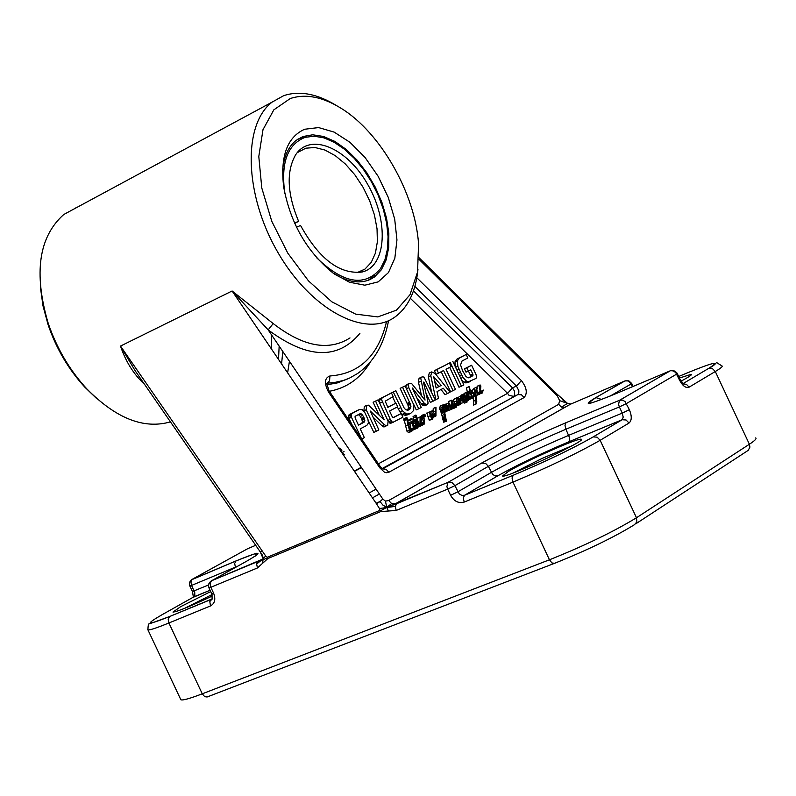 <?xml version="1.0" encoding="UTF-8"?>
<svg xmlns="http://www.w3.org/2000/svg" width="796" height="796" viewBox="0 0 796 796"><rect width="100%" height="100%" fill="white"/><g stroke="black" fill="none" stroke-linecap="round" stroke-linejoin="round"><path stroke-width="1.19" d="M423.641 383.055L423.601 382.1L424.168 382.697L432.815 401.333L435.312 400.01L423.92 377.025L422.089 376.896L420.766 378.19L425.044 400.109L411.542 383.433L409.472 383.354L408.438 384.408L408.786 387.632L418.726 408.796L421.243 407.462L412.288 387.96L424.686 403.761L427.173 404.657L428.079 403.234L427.731 400.776L423.641 383.055M425.442 404.467L422.994 405.542L424.726 405.731L427.173 404.657M422.994 405.542L422.238 404.836L424.686 403.761M422.238 404.836L416.487 397.393M413.313 403.582L416.268 409.87L418.726 408.796M406.408 388.687L408.786 387.632M405.97 387.751L405.99 385.503L408.438 384.408M405.99 385.503L409.263 383.463M406.816 384.558L409.472 383.354M424.228 399.373L424.984 399.035M421.591 395.96L418.487 382.359L420.925 381.264M418.487 382.359L418.318 379.274L420.766 378.19M418.318 379.274L421.83 376.996M425.87 392.726L430.367 402.408L432.815 401.333M423.611 382.946L424.168 382.697M468.536 377.811L470.476 376.747L470.406 375.234L472.834 374.17L472.804 375.772L469.471 377.523L467.839 377.762L465.879 376.359L462.655 370.866L460.536 364.926L462.038 360.996L467.849 357.971L466.197 354.469L459.292 358.091L457.421 360.777L457.819 366.289L462.954 377.413L466.496 381.185L468.267 381.841L475.899 378.498L476.665 377.234L476.058 374.687L471.63 365.264L466.864 367.752L468.416 371.075L470.794 369.832L472.834 374.17M470.535 375.553L472.963 374.488M470.406 375.234L468.446 371.055M466.864 367.752L464.446 368.827L465.998 372.15L468.416 371.075M464.446 368.827L471.63 365.264M468.267 381.841L465.839 382.906L467.919 382.528L470.346 381.453M465.839 382.906L464.068 382.249L466.496 381.185M464.068 382.249L461.461 379.801M460.785 378.369L462.954 377.413M459.551 375.732L461.481 374.876M456.944 370.19L458.894 369.324M455.581 367.294L457.819 366.289M455.163 366.389L454.994 361.862L457.421 360.777M454.994 361.862L456.874 359.165L459.849 357.732M457.431 358.817L466.197 354.469M470.337 376.866L472.754 375.802M470.476 376.747L472.894 375.682M470.625 376.239L473.053 375.175M453.024 390.627L455.461 389.334L446.039 369.254L451.113 366.628L449.451 363.095L436.815 369.603L438.487 373.165L443.581 370.518L453.024 390.627L450.586 391.702L441.223 371.742M436.815 369.603L434.387 370.687L436.049 374.249L438.487 373.165M434.387 370.687L449.451 363.095M444.437 411.99L443.362 408.069L442.616 408.199L442.705 408.935L446.447 421.243L444.755 412.875L446.029 410.248L446.437 406.826L445.073 404.706L442.795 404.965L441.73 407.542L442.437 408.766L443.392 405.88L445.491 406.278L444.437 411.99M443.452 408.438L445.72 407.452M443.203 408.069L445.641 406.915M443.193 407.98L443.044 407.353L445.491 406.278M443.243 406.119L444.347 405.642M441.73 407.542L439.283 408.617L439.989 409.84L442.437 408.766M439.283 408.617L440.347 406.04L442.795 404.965M440.347 406.04L441.074 405.721M446.128 421.114L443.67 422.178L446.447 421.243M443.67 422.178L443.024 419.86L445.471 418.805M443.024 419.86L445.342 418.567M442.894 419.631L442.437 417.452L444.884 416.388M442.437 417.452L441.979 415.512L444.427 414.447M441.979 415.512L441.243 413.592L443.69 412.527M441.243 413.592L443.71 412.01M441.263 413.074L441.103 412.537L443.551 411.472M441.103 412.537L440.566 410.786L443.014 409.721M440.566 410.786L440.258 410L442.705 408.935M412.248 419.074L411.751 418.407L411.214 418.795L411.253 419.323L412.248 419.074M411.87 419.641L408.786 420.397L411.253 419.323M408.786 420.397L411.214 418.795M408.756 419.87L411.393 418.686M409.124 419.671L411.751 418.407M470.924 398.179L470.735 397.373L470.267 398.229L469.351 397.005L467.849 392.259L468.536 398.119L468.197 399.711L467.6 399.154L466.983 393.731L467.172 392.925L467.56 394.766L467.759 393.383L466.635 392.269L466.297 396.995L467.192 399.443L468.207 400.557L469.023 397.751L469.819 398.876L470.924 398.179M468.914 399.592L470.585 398.866M468.953 399.254L469.819 398.876M466.973 401.085L468.207 400.557M466.436 399.771L467.192 399.443M465.66 397.274L466.297 396.995M464.058 393.831L466.635 392.269M464.197 393.333L466.864 392.149M466.894 395.065L467.56 394.766M467.431 398.597L468.536 398.119M466.934 396.408L468.356 395.791M469.978 397.99L470.506 397.761M469.789 397.781L470.735 397.373M471.361 391.214L470.416 390.587L469.073 386.478L469.749 391.045L468.665 392.935L469.401 393.413L469.939 392.219L472.068 398L473.063 397.871L473.68 395.592L472.088 397.114L470.894 391.423L475.371 396.159L476.038 404.04L476.774 401.92L476.585 398.259L474.894 389.164L474.167 389.423L475.292 394.985L471.879 390.955L470.983 391.373M472.167 397.174L472.794 396.905M471.889 396.826L473.152 396.279M471.72 396.438L473.68 395.592M469.889 399.174L472.854 398.05M470.715 398.587L472.068 398M469.521 397.363L471.093 396.677M468.605 394.319L470.177 393.632M468.506 393.801L469.401 393.413M468.128 392.518L468.774 392.239M467.351 392.348L469.182 391.552M467.222 392.189L469.749 391.045M467.322 392.11L466.526 387.871L468.953 386.806M466.526 387.871L469.073 386.478M471.341 391.184L472.038 390.856L471.332 390.339L471.879 390.955M471.809 390.458L474.167 389.423M471.769 390.438L474.406 388.995M476.048 400.09L473.61 401.154L473.6 405.094L476.038 404.04M473.61 401.154L473.083 397.851M473.64 396.915L475.371 396.159M473.7 396.567L475.202 395.91M473.7 396.129L474.814 395.652M470.943 394.07L472.585 393.353M471.292 391.105L471.829 390.876M470.436 390.498L470.943 390.269M448.486 403.164L449.342 401.154M452.118 407.035L451.959 405.353M453.77 399.94L454.038 399.293M455.312 398.617L455.829 398.308M458.347 397.333L460.964 395.672L460.068 401.99L458.934 398.209L457.919 397.323L459.292 402.139L458.436 403.92L458.068 403.572L456.297 398.189L456.635 404.816L455.939 406.278L453.511 400.03L454.805 405.482L456.168 407.303L457.382 403.811L458.765 404.826L459.262 404.149L459.292 402.139L460.456 404.318L461.272 397.154L463.441 402.637L464.406 395.045L465.461 399.363L467.083 402.04L464.695 393.94L463.829 394.716L463.252 400.786L461.899 396.517L460.964 395.672M461.381 395.821L461.78 394.836L464.207 393.771M467.083 402.04L464.645 403.094L463.75 402.109M463.342 402.696L460.675 403.323M458.018 405.383L457.481 405.383M448.944 410.298L451.849 409.224L448.755 410.099M445.79 411.592L448.437 410.487L445.621 411.472M420.477 424.019L421.164 423.482L420.795 422.089M421.014 416.835L422.049 415.293M420.298 426.168L418.905 426.198M417.701 428.009L415.104 429.124M413.572 427.83L414.189 427.561L412.597 421.582L412.985 420.646L415.442 419.572L415.214 423.074L417.343 428.089L418.537 426.616L418.606 424.746L419.96 425.671L420.825 424.795L420.348 423.78L420.606 422.517L421.004 423.701L421.502 417.781L420.875 416.746L420.089 417.094L419.97 424.775L418.626 423.392L416.228 415.303L415.512 415.502L416.736 420.268L415.442 419.572M413.94 420.228L413.054 416.577L415.661 415.114M417.522 418.646L418.208 417.781M407.433 410.209L408.497 407.88L408.069 405.482L400.119 388.339L405.114 385.931L402.567 387.254L410.527 404.408L410.955 406.806L408.985 409.771L407.512 410.209L405.592 409.622L404.05 407.85L395.871 390.697L393.304 392.02L402.368 410.776L406.607 414.139L410.686 413.383L413.731 410.368L413.721 404.796L405.114 385.931M408.03 414.567L405.761 415.313L402.318 414.378L399.91 411.86L397.333 406.935M395.622 403.274L392.617 396.886M390.896 393.224L395.871 390.697M435.651 416.238L432.915 417.402L432.745 413.482L434.099 415.631L435.014 416.338L435.959 415.97L435.989 407.244L435.293 415.432L432.845 411.064L431.93 411.184L432.029 418.019L430.089 412.607L429.124 412L431.691 419.124L432.725 419.213L432.915 417.402M432.278 419.452L429.233 420.189L426.865 412.985M433.024 411.592L433.253 408.457L435.989 407.244M379.244 415.273L373.125 402.249L378.13 399.841L375.593 401.144L384.11 419.86L368.478 405.174L366.777 405.343L366.2 409.791L376.299 431.273L378.846 429.92L370.339 411.064L384.478 424.726L386.279 425.85L387.662 425.581L388.1 421.064L378.13 399.841M385.194 426.666L383.811 426.935L382 425.81L372.608 416.646M376.299 431.273L373.822 432.357L368.269 420.547M363.871 411.174L364.309 406.448L366.777 405.343M435.293 399.97L438.496 398.328L437.014 391.602L443.332 388.279L447.481 393.562L445.044 394.637L441.014 389.503M431.611 392.13L428.367 376.797L429.283 372.986L431.721 371.901L430.805 375.712L435.88 399.711M479.709 394.169L476.088 395.572M473.64 389.324L473.839 388.428L476.267 387.363L476.635 392.756L478.167 394.517L479.003 394.368L480.117 392.299L481.272 393.314L482.137 393.115L483.281 390.159L481.839 392.408L480.376 391.722L480.874 386.03L480.267 385.025L479.53 385.354L479.998 391.622M477.371 392.707L476.764 388.836M476.904 387.463L477.64 386.05M480.416 391.781L483.192 390.01M393.105 417.592L401.224 413.532L393.911 417.383L392.886 417.542L392.239 416.706L389.552 411.005L397.692 406.746L395.98 403.114L387.841 407.353L385.214 401.164L393.174 396.597L391.463 392.965L382.289 397.711L381.423 399.323L390.249 419.363L392.1 421.94L393.134 422.218L402.925 417.164L401.224 413.532M393.602 422.099L390.667 423.303L388.15 421.193M379.374 402.487L378.956 400.418L379.831 398.816L391.463 392.965M387.771 407.194L395.98 403.114M447.969 363.752L450.367 362.618L461.431 386.179L458.993 387.244L449.67 367.374M447.939 363.702L450.367 362.618M351.872 424.566L348.718 417.681L348.947 414.935L357.056 410.567M410.129 429.671L411.044 428.755L409.532 422.368M413.233 429.243L415.014 429.193L412.507 430.268M411.104 431.571L408.766 432.576L406.945 431.213L403.89 418.726L406.358 417.651L409.403 430.139L410.607 431.402L411.801 431.173L414.089 428.865M452.367 406.537L454.805 405.482L453.561 407.622L452.058 406.935L452.606 401.154L451.591 400.159L451.511 407.035L452.974 408.557L453.859 408.348L454.805 405.482M452.128 405.841L454.566 404.776M452.407 404.408L454.168 403.642M455.72 405.95L456.406 405.652M455.411 405.353L456.635 404.816M454.844 403.731L456.675 402.935M454.416 401.94L456.476 401.045M453.74 399.423L456.178 398.358M458.168 403.731L458.705 403.502M457.989 403.423L458.874 403.035M457.64 402.706L459.073 402.089M457.173 405.522L458.765 404.826M457.272 404.617L457.869 404.358M453.919 408.288L456.168 407.303M456.974 399.224L458.337 398.627M456.466 398.219L457.7 397.692M459.262 399.134L460.387 398.647M462.028 396.836L463.541 396.179M461.391 395.781L463.829 394.716M463.779 401.89L466.098 400.876M463.959 400.02L465.461 399.363M464.108 397.552L464.904 397.204M461.043 399.303L462.038 398.876M461.093 398.159L461.69 397.891M457.521 405.512L459.969 404.448M451.531 403.005L451.839 401.254L451.989 402.806M452.029 408.965L452.974 408.557M451.481 408.398L452.198 408.089M450.864 407.313L451.511 407.035M448.785 401.532L451.223 400.468M449.083 401.274L451.531 400.199M453.024 407.751L453.581 407.512M452.596 407.582L454.118 406.915M451.849 409.224L449.581 403.552L448.725 403.055L448.158 408.557L446.297 403.88L448.238 410.527M448.904 408.288L450.307 407.681L451.392 409.234M449.143 404.428L450.307 407.681M448.437 410.487L449.193 404.398M445.989 410.368L447.65 409.651M446.427 407.154L446.954 406.925M445.014 404.696L446.128 404.209M444.606 404.617L446.297 403.88M447.362 405.701L448.238 405.323M446.665 403.96L448.725 403.055M411.044 428.755L414.189 427.561M409.552 424.338L412.02 423.273L413.512 427.691L410.806 430.497L409.462 427.89L407.174 417.94L406.358 417.651M409.283 422.656L411.751 421.582L412.02 423.273M409.472 422.387L411.751 421.582M412.597 421.582L409.452 422.397M413.641 427.989L414.258 427.721L413.85 428.437L413.512 427.691M414.447 428.069L414.975 427.84L414.776 428.357L414.258 427.721M414.089 427.353L415.174 426.885L414.975 427.84M413.791 426.646L415.432 425.93L415.174 426.885M413.572 425.979L415.502 425.134L415.432 425.93M415.014 429.193L415.661 428.228L415.502 425.134M408.139 432.477L410.607 431.402M406.945 431.213L409.403 430.139M405.333 425.979L407.801 424.905M404.179 420.646L406.637 419.572M403.99 420.467L406.457 419.392M403.93 419.95L406.388 418.875M403.791 419.333L406.259 418.258M410.298 429.999L412.049 429.233M420.407 423.9L420.915 423.681M420.387 419.671L420.716 417.9L420.855 419.472M419.164 424.298L420.348 423.78L419.164 424.288M417.631 418.169L420.089 417.094M417.94 417.9L420.407 416.825M415.99 423.164L417.512 422.507L417.532 427.154L416.427 425.124L415.91 420.606L417.512 422.507M415.87 421.711L417.024 421.213M415.88 421.154L416.388 420.935M416.189 424.278L417.89 423.542M418.547 426.358L420.328 425.581M418.547 426.288L419.96 425.671M415.233 428.994L417.343 428.089M415.691 427.343L416.388 427.044M412.995 424.049L415.214 423.074M412.726 422.726L415.074 421.701M412.636 421.671L415.044 420.616M413.363 417.97L415.82 416.895M413.054 416.577L415.512 415.502M419.223 424.368L420.338 423.88M420.985 423.8L421.044 424.855L422.756 425.104L423.621 422.417L422.447 424.368L420.985 423.8M421.9 424.507L422.467 424.248M421.452 424.328L423.034 423.641M421.164 423.482L423.9 421.86L423.989 423.85L424.596 423.87L423.95 417.024L424.676 414.915L425.78 416.079L424.795 414.199L424.198 414.348L423.233 418.159L422.805 416.636L422.069 417.064L423.621 422.417M419.373 426.387L421.84 425.323M421.482 417.721L422.288 417.363M421.353 417.383L422.069 417.064M421.203 417.054L422.139 416.646M421.104 416.905L423.452 415.88M421.741 415.422L424.198 414.348M423.96 416.925L425.581 416.218M424.208 415.771L425.074 415.393M423.253 424.507L424.348 424.039M408.368 410.04L408.985 409.771M407.761 409.86L410.219 408.786M408.497 407.88L410.955 406.806M408.069 405.482L410.527 404.408M400.119 388.339L402.567 387.254M405.761 415.313L408.219 414.228M404.139 415.223L406.607 414.139M402.318 414.378L404.776 413.293M399.91 411.86L402.368 410.776M398.219 408.816L400.677 407.731M390.846 393.115L393.304 392.02M432.905 417.253L435.014 416.338M432.855 416.169L434.099 415.631M432.765 414.845L433.392 414.577M429.233 420.189L431.691 419.124M426.606 413.413L429.054 412.338M431.611 417.154L432.138 416.925M431.283 416.159L432.158 415.781M429.76 412.129L431.93 411.184M429.78 411.88L432.238 410.816L429.76 411.9M434.735 415.124L435.392 414.835M433.163 412.069L435.462 411.074M433.253 408.457L435.701 407.393M383.612 419.542L384.13 419.313M373.125 402.249L375.593 401.144M383.811 426.935L386.279 425.85M382 425.81L384.478 424.726M370.329 411.771L370.936 411.502M363.732 410.885L366.2 409.791M355.165 418.109L355.086 416.308L359.782 413.88L361.653 413.98L363.732 417.074L364.857 420.696L364.001 422.278L358.479 425.163L355.165 418.109M358.409 425.004L364.001 422.278M361.523 423.373L364.409 421.94M361.931 423.034L362.379 421.79L364.857 420.696M362.379 421.79L361.991 419.95L364.469 418.855M361.991 419.95L361.613 418.995L364.09 417.9M361.613 418.995L363.921 417.472M361.444 418.567L363.732 417.074M361.255 418.179L360.339 416.437L362.817 415.333M360.339 416.437L359.175 415.074L361.653 413.98M359.175 415.074L358.071 414.766M358.439 414.577L360.479 413.671M359.404 414.069L359.991 413.811M366.837 425.392L368.429 423.064L367.941 419.303L364.737 412.378L362.379 409.781L359.533 409.462L351.424 413.83L351.464 417.303L361.663 439.014L364.329 437.601L360.22 428.865L366.837 425.392M348.976 418.407L351.464 417.303M348.718 417.681L351.195 416.587M348.509 416.119L350.986 415.014M348.947 414.935L351.424 413.83M349.673 414.328L352.15 413.224M461.431 386.179L463.849 384.896L452.805 361.364M390.667 423.303L393.134 422.218M389.632 423.024L392.1 421.94M388.538 421.86L391.015 420.776M379.702 403.184L382.14 402.099M378.956 400.418L381.423 399.323M379.394 399.204L381.861 398.109M433.621 376.558L441.193 385.423L436.138 388.07L433.621 376.558M436.099 387.891L441.193 385.423M438.755 386.498L434.656 381.264M447.481 393.562L450.078 392.189L435.133 373.473L431.721 371.901M428.367 376.797L430.805 375.712M479.839 387.851L480.127 386.13L480.277 387.652M477.391 392.746L479.809 391.692L478.565 393.632L477.62 393.234L476.724 389.692L477.321 388.04L476.267 387.363M477.103 386.418L479.53 385.354M477.401 386.16L479.819 385.095M481.321 392.527L481.859 392.299M480.903 392.358L482.386 391.712M479.242 394.199L481.272 393.314M479.938 393.105L480.505 392.856M476.058 395.433L478.167 394.517M475.61 393.204L476.635 392.756M477.431 392.836L479.739 391.831M477.421 392.806L479.739 391.791M260.063 551.618L262.531 555.419L263.178 558.334M263.138 558.523L263.207 557.678M137.141 373.642L260.143 551.737L263.128 558.593M497.968 475.729C516.952 465.073 540.464 453.81 568.513 441.939L622.084 419.771L593.129 436.944C571.996 448.924 545.389 461.67 513.311 475.212L464.595 495.241L497.968 475.729L495.202 475.879L492.674 474.436L488.376 466.327C509.301 454.705 535.141 442.337 565.906 429.233L564.991 425.263L566.075 422.686C532.653 436.964 504.574 450.397 481.839 462.983L448.019 482.346L451.979 482.575L454.884 485.66L488.376 466.327L485.51 463.302L481.67 463.043L448.098 482.296L396.657 503.709L395.323 506.365L379.453 508.525L379.951 510.355L267.267 557.27L267.635 557.847L264.262 559.22L263.078 558.852L265.665 555.956L120.504 346.071C125.708 361.573 133.708 374.329 144.504 384.309M260.192 551.767L262.312 551.439M267.267 557.27L265.665 555.956M635.715 523.867L748.22 450.357L749.932 447.093L749.384 444.248L636.482 517.748L636.88 521.927L634.412 524.723C613.597 537.479 587 550.344 554.613 563.299L551.966 562.971L549.449 559.797L202.264 693.813L168.901 622.979L210.482 605.955C214.85 603.467 215.885 599.189 213.577 593.11L210.84 587.279L257.426 567.966L256.65 564.006L263.078 558.852L262.68 563.23L267.963 558.474L380.657 511.599L379.951 510.355M267.635 557.847L267.963 558.474M257.426 567.966L262.68 563.23M256.65 564.006L257.984 561.449L262.969 559.001L211.537 580.762L246.75 561.15C264.69 550.752 261.128 550.673 236.034 560.921L191.567 579.677M210.741 581.249L209 583.319L208.482 585.617L208.99 587.916L210.84 587.279L210.094 583.428L211.447 580.821L258.073 561.399M380.329 510.952L386.737 507.36L388.398 511.022L396.169 510.455L447.68 489.102L450.596 495.311C454.068 501.361 458.605 503.619 464.197 502.077L512.972 482.107C548.056 467.351 577.11 453.421 600.154 440.297L629.029 423.044C631.865 420.557 631.974 416.099 629.367 409.691L625.029 401.522L622.452 400.08L619.477 400.318L618.562 404.458L619.368 406.925L626.472 403.522L676.709 374.08L677.018 373.065L674.819 371.035L670.67 370.667L673.317 370.916L675.714 372.568L679.515 380.08L680.122 379.592L677.326 373.642M395.323 506.365L396.169 510.455M380.657 511.599L388.398 511.022M557.001 394.08L567.518 403.393L559.658 400.657L558.673 404.328L388.707 500.505L385.463 501.142L386.737 507.36L382.975 505.152L380.03 501.599L382.806 499.042L268.172 329.892C307.326 358.936 337.902 360.081 359.931 333.305M350.001 337.922C328.698 351.474 303.097 346.688 273.197 323.564L232.104 290.988L376.418 503.689L380.03 501.599M376.418 503.689L379.453 508.525M385.463 501.142L382.806 499.042M568.513 441.939L568.573 441.899C540.474 453.8 516.903 465.093 497.838 475.779L464.526 495.281L461.799 495.381L459.252 493.898L454.884 485.66L447.68 489.102L446.894 486.615L448.019 482.346L386.737 507.36L391.622 503.579L395.304 503.828L564.911 407.293L561.409 407.134L558.673 404.328M388.707 500.505L391.622 503.579M393.562 504.923L395.304 503.828M569.07 403.98L570.135 404.428M561.409 407.134L567.518 403.393L570.871 404.04L624.751 381.005L595.836 397.582C580.772 406.656 587.916 405.164 617.298 393.095L670.093 370.876L619.736 400.199L566.155 422.636C532.663 436.954 504.505 450.417 481.67 463.043M564.911 407.293L570.871 404.04M294.53 223.019L298.59 221.328C287.227 193.846 286.172 171.787 295.425 155.17C309.952 131.907 347.175 147.718 367.812 184.602C388.975 221.089 386.587 266.013 362.309 271.953C339.892 274.729 319.305 259.237 300.55 225.487L296.49 227.178M298.59 221.328L294.689 223.368M284.898 193.846C280.58 163.081 287.376 144.235 305.266 137.32L314.231 136.206L324.002 137.887L334.181 142.285L344.399 149.19L354.26 158.344L363.404 169.369L371.483 181.856L378.209 195.338L383.334 209.318L386.657 223.268L388.06 236.681L387.463 249.029L384.896 259.864L380.418 268.75C364.648 287.157 343.464 283.565 316.868 257.964M298.042 139.001L306.241 137.051M374.826 274.819L368.369 280.222M297.187 152.703L305.833 148.185L314.997 147.509L324.997 150.066L335.295 155.688L345.404 164.046L354.787 174.732L363.016 187.189L369.662 200.801L374.418 214.89L377.035 228.77L377.374 241.755L375.404 253.178L371.205 262.451L364.966 269.088L356.966 272.72M344.738 454.844L341.822 452.705M344.051 451.621L341.763 452.616M329.882 435.104L330.4 434.686L329.793 434.964M338.131 447.262L341.932 450.058L340.459 450.695M341.932 450.058L341.355 452.009M328.101 432.477L328.967 432.089L328.231 432.676M414.885 286.411L516.485 386.09L512.455 387.841L507.55 393.343L508.972 395.264L513.579 396.398L514.723 395.095L514.435 391.035L512.455 387.841L413.482 290.868M418.865 259.188L557.299 395.94L559.658 400.657M40.417 287.356L42.994 305.843L48.088 324.708C56.227 348.529 68.456 369.314 84.744 387.075L96.017 397.94M75.879 207.796L76.894 207.428M170.444 421.87C143.837 429.482 115.918 418.437 86.684 388.737C69.58 370.09 56.745 348.26 48.188 323.246C33.522 273.157 38.706 236.919 63.73 214.532L272.053 102.147C242.462 124.753 244.342 194.731 277.695 252.083C310.649 309.734 365.404 338.708 395.015 316.967C408.129 307.306 415.771 291.455 417.95 269.416M336.489 105.56C317.146 93.759 299.565 90.446 283.734 95.649L272.053 102.147M290.251 98.545C305.565 93.49 322.589 96.794 341.325 108.435C380.647 132.614 415.243 193.637 418.567 244.044L417.552 272.003L410.01 294.709L396.418 310.181L377.792 316.917L355.633 314.121L331.823 301.803L308.51 280.908L287.834 253.218L271.764 221.258L261.785 187.995L258.8 156.514L262.988 129.688L273.844 109.828L290.251 98.545M304.669 129.241C287.137 137.101 280.142 156.354 283.684 187.01C290.421 223.139 306.888 251.815 333.076 273.058L349.374 282.212L364.817 285.197L378.18 281.874L388.428 272.61L394.836 258.232L396.955 239.894L394.687 219.059L388.229 197.289L378.09 176.224L365.026 157.429L349.991 142.325L334.121 132.096L318.599 127.579L304.669 129.241M282.59 170.354C283.883 156.553 288.421 146.534 296.202 140.315L302.938 136.524L312.728 134.793L323.534 136.464L334.867 141.419L346.2 149.409L357.026 160.056L366.876 172.841L375.304 187.219L381.961 202.542L386.538 218.124L388.836 233.298L388.737 247.377L386.219 259.725L381.384 269.754L374.428 276.998L370.09 279.515C359.722 284.003 347.752 282.112 334.181 273.864M680.988 381.204C688.898 376.956 692.321 374.657 691.246 374.309L679.386 378.04M508.405 471.421L502.545 476.008C504.644 479.073 589.319 439.442 581.12 439.223C578.314 437.7 525.887 460.944 508.405 471.421M513.261 472.953L542.185 458.377L572.095 445.73M210.711 591.577L180.692 606.652L172.981 612.074C176.811 611.875 189.955 606.512 212.413 595.975M184.383 608.452L212.064 594.562M210.482 605.955L209.816 601.587L211.955 598.98L169.648 616.502C146.991 625.497 144.355 624.969 161.727 614.91L193.856 596.871L194.811 595.07L194.731 592.513L191.587 585.418L235.397 567.14L234.671 563.459L235.954 560.971L191.249 579.916L189.657 582.184L189.408 584.403L189.856 586.015L191.587 585.418L190.891 581.777L192.194 579.309L247.775 548.643L255.705 545.3M211.706 593.697L208.97 587.876M670.312 370.787L619.547 400.269L566.155 422.636M633.099 386.448L631.745 383.543L631.119 383.97L629.357 381.772L627.417 380.816L625.119 380.856M273.197 323.564L268.172 329.892L232.104 290.988L120.504 346.071L135.181 370.807M557.299 395.94L556.852 393.94L418.915 257.625M396.657 503.709L394.508 504.475M421.472 403.861L423.92 402.786M412.428 388.826L412.975 388.587M406.557 384.776L409.005 383.682M458.327 373.145L460.227 372.299M443.332 421.014L445.79 419.95M442.685 418.547L445.133 417.482M440.805 411.651L443.253 410.587M329.375 391.294C347.086 387.941 360.857 378.04 370.687 361.563M410.378 298.341L507.55 393.343L378.408 463.809M457.491 402.259L459.153 401.532M462.665 398.716L463.421 398.388M463.899 400.955L465.789 400.139M460.924 401.015L462.426 400.358M448.904 406.378L449.7 406.03M415.94 422.686L417.333 422.079M407.622 404.368L410.069 403.283M407.164 403.343L409.622 402.259M407.144 414.955L409.602 413.88M427.83 416.756L430.288 415.691M356.419 410.855L358.897 409.751M387.811 420.427L390.249 419.363M380.17 398.617L382.637 397.522M330.738 434.497L329.763 434.924M329.484 431.79L328.061 432.417M289.436 361.265L287.625 372.817M354.29 471.073L361.275 467.272M361.493 467.59L354.509 471.391M281.595 363.931L282.779 351.434M271.685 349.325L271.426 334.688M279.157 346.091L278.51 359.384M386.558 321.524C378.379 355.703 359.503 373.851 329.922 375.971C324.499 377.951 324.022 383.294 328.499 392.02L379.742 467.799L380.16 466.396L329.056 390.806M329.922 375.971L329.564 380.816L326.748 383.413L328.977 390.697L328.499 392.02M379.742 467.799L384.349 472.108L386.408 472.734L388.836 472.277L524.106 397.552C527.688 393.304 526.783 387.642 521.39 380.587L416.845 277.774M382.647 468.874L386.13 469.322L388.836 472.277M524.106 397.552L521.47 394.786L517.838 394.577L518.763 393.353L518.863 390.776L516.485 386.09L521.39 380.587M347.305 379.045L337.494 382.866L326.848 384.816M382.15 468.575L517.838 394.577L382.587 468.844M327.325 383.145L334.41 382.528L343.375 380.458L349.693 378.01L357.504 373.573C373.662 362.26 384.01 344.628 388.557 320.679M180.583 699.196L180.861 699.774C182.682 700.57 189.816 698.58 202.264 693.813L204.691 696.659L207.079 696.997L554.006 563.528M636.482 517.748C613.796 531.599 584.781 545.618 549.449 559.797L512.972 482.107L512.047 477.968L513.241 475.252C545.379 461.69 572.055 448.904 593.279 436.895L597.159 437.183L600.154 440.297L636.482 517.748M755.702 437.9C756.916 438.576 754.807 440.695 749.384 444.248L715.296 371.513C720.838 368.19 723.067 366.329 721.992 365.941C712.579 360.359 720.42 362.558 708.719 368.389L712.45 368.618L715.296 371.513L689.067 387.184C685.844 388.339 682.66 385.97 679.515 380.08M194.751 595.318L194.861 596.552M147.767 629.437L147.947 629.885C149.588 630.303 156.573 627.994 168.901 622.979L168.185 619.149L169.648 616.502M376.08 503.181L380.249 501.44M708.579 368.439L683.008 383.622L708.579 368.439C721.106 360.469 713.783 362.051 686.61 373.175L686.948 373.035M678.67 376.498L686.61 373.175M192.881 597.458L210.094 590.254L193.388 597.05L192.453 591.528L208.522 584.98M192.433 591.498L189.856 586.015M369.145 492.973L376.08 489.112M255.307 556.056L256.282 553.727C259.048 552.125 252.272 554.533 235.954 560.971L236.034 560.921M246.113 561.508L246.75 561.15M235.526 567.409L237.735 566.175M180.861 699.774L147.947 629.885C148.006 625.328 148.524 623.298 149.509 623.815L169.578 616.542L211.119 599.468C212.174 600.89 212.373 598.98 211.726 593.726L213.577 593.11M161.727 614.91L161.1 615.258M379.384 493.998L372.468 497.868M450.596 495.311L457.8 491.858L491.241 472.436C512.136 460.755 537.977 448.387 568.762 435.312L622.263 413.094L623.208 417.124L622.144 419.731L568.573 441.899L569.558 440.278L569.528 437.641L565.906 429.233L619.368 406.925L622.263 413.094L629.367 409.691M629.029 423.044L626.074 419.99L622.144 419.731L593.129 436.944M683.217 383.781L686.58 384.448L689.067 387.184M601.567 399.443L595.836 397.582M610.233 396.02L631.119 383.97L632.412 386.737M513.311 475.212L464.526 495.281L463.302 497.988L464.197 502.077M419.074 378.279L421.512 377.185M456.874 359.165L459.292 358.091M470.376 376.836L472.804 375.772M408.836 419.81L411.303 418.736M453.859 399.254L456.297 398.189M455.481 398.388L457.919 397.323M457.869 405.522L460.207 404.497M449.153 401.224L451.591 400.159M418.009 417.85L420.467 416.776M421.164 416.985L422.328 416.477M407.97 410.149L409.433 409.502M349.414 414.477L351.892 413.383M379.831 398.816L382.289 397.711M477.461 386.11L479.879 385.055M393.493 504.953L570.692 404.06L568.125 403.602M562.623 399.791L567.21 403.244M305.266 137.32L300.53 138.116M364.966 269.088L357.951 272.461M357.543 272.57L362.309 271.953M326.748 383.413L326.231 383.493M380.249 466.526L382.518 468.914M382.12 468.555L518.057 394.488L382.617 468.864M84.744 387.075L86.684 388.737M48.088 324.708L48.188 323.246M374.428 276.998L370.23 278.998M690.888 375.254L691.246 374.309M580.712 440.357L581.12 439.223M680.142 379.642L683.605 384L682.421 384M631.726 383.503L628.85 380.846L624.91 380.946L595.995 397.522L588.751 402.796L591.159 403.015M372.22 277.426L372.2 276.68M137.051 373.513L135.201 370.846"/></g></svg>
